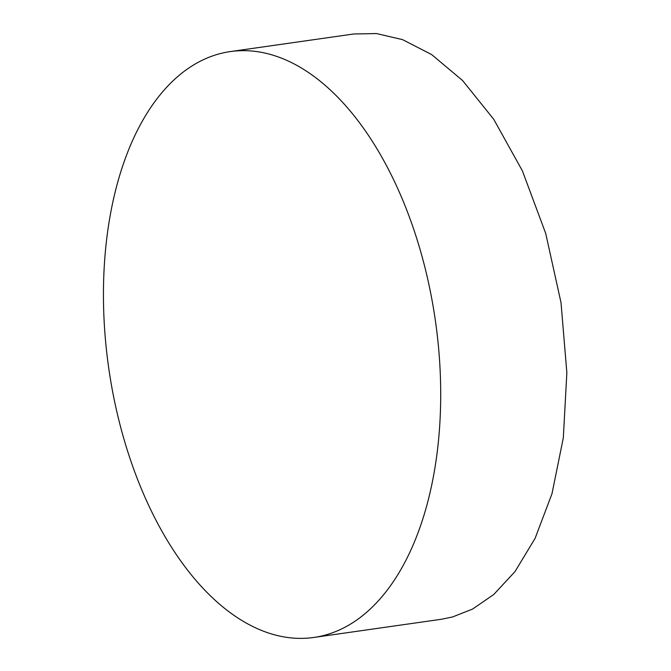 <?xml version="1.0" encoding="UTF-8"?>
<svg xmlns="http://www.w3.org/2000/svg" width="671" height="671" viewBox="0 0 671 671"><rect width="100%" height="100%" fill="white"/><g stroke="black" fill="none" stroke-linecap="round" stroke-linejoin="round"><path stroke-width="1.01" d="M313.843 637.45L441.468 619.258L452.522 616.976L472.594 609.05L493.713 594.54L515.009 571.575L535.089 538.377L551.981 493.747L563.33 437.819L566.852 372.699L561.015 302.646L545.708 233.433L522.399 170.853L493.688 119.22L462.562 80.512L431.587 54.536L402.558 39.639L376.481 33.55L353.701 33.986L230.312 51.583A295.894 165.041 -98.1 0 0 219.249 53.856A295.894 165.041 -98.1 0 0 110.203 377.798A295.894 165.041 -98.1 0 0 313.843 637.45A295.894 165.041 -98.1 0 0 324.898 635.177A295.894 165.041 -98.1 0 0 433.944 311.227A295.894 165.041 -98.1 0 0 230.312 51.583"/></g></svg>
